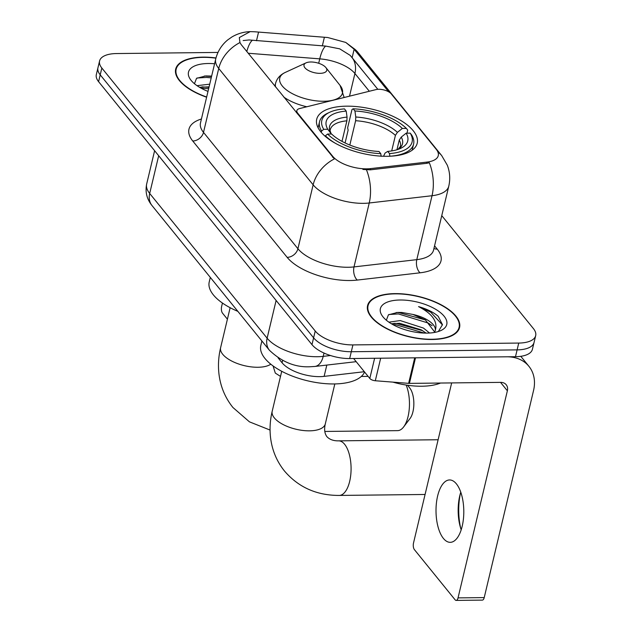 <?xml version="1.0" encoding="UTF-8"?>
<svg xmlns="http://www.w3.org/2000/svg" width="632" height="632" viewBox="0 0 632 632"><rect width="100%" height="100%" fill="white"/><g stroke="black" fill="none" stroke-linecap="round" stroke-linejoin="round"><path stroke-width="0.95" d="M297.396 113.871L297.601 113.033A9.749 4.274 -166.6 0 1 296.843 110.671A9.749 4.274 -166.6 0 1 299.734 108.522L375.969 89.61A9.749 4.274 -166.6 0 1 378.726 89.286A9.749 4.274 -166.6 0 1 391.287 93.923L436.222 149.294A26.315 11.534 13.4 0 1 438.26 155.654A26.315 11.534 13.4 0 1 426.956 162.084L426.655 163.325L370.305 169.842L362.894 169.431M387.305 156.302A51.666 22.649 13.4 0 0 417.223 143.203A51.666 22.649 13.4 0 0 346.628 106.168A51.666 22.649 13.4 0 0 316.711 119.258A51.666 22.649 13.4 0 0 387.305 156.302M364.348 371.719L324.121 376.372A29.246 12.822 -166.6 0 1 319.752 376.64A29.246 12.822 -166.6 0 1 282.054 362.744L278.112 357.878M297.601 113.033L332.74 156.341A26.315 11.534 13.4 0 0 366.663 168.847A26.315 11.534 13.4 0 0 370.597 168.61L426.956 162.084M432.185 339.495A47.274 20.722 13.4 0 0 459.559 327.51A47.274 20.722 13.4 0 0 394.961 293.619A47.274 20.722 13.4 0 0 367.579 305.604A47.274 20.722 13.4 0 0 432.185 339.495M215.986 57.954A47.274 20.722 13.4 0 0 203.062 57.125A47.274 20.722 13.4 0 0 175.688 69.109A47.274 20.722 13.4 0 0 206.617 97.225M437.858 151.949A34.12 26.639 140.9 0 1 441.705 155.614L447.282 165.165C449.921 171.999 450.418 179.014 448.775 186.195A38.986 17.096 -166.6 0 1 432.027 195.722L369.23 202.99A38.986 17.096 -166.6 0 1 363.4 203.346A38.986 17.096 -166.6 0 1 313.14 184.813A34.12 26.639 -39.1 0 1 334.368 158.916L241.195 44.603L239.955 42.557L239.323 37.565L250.161 31.624L254.404 31.75L327.692 37.509L345.775 42.439L353.067 47.953L388.743 91.869M243.138 40.559L249.063 39.958L325.654 46.081L339.708 48.838L350.223 55.403L377.833 89.325M535.675 335.655L532.421 349.291A29.246 12.822 13.4 0 1 515.491 356.701L349.67 358.549A29.246 12.822 13.4 0 1 311.979 344.653L98.592 81.67A29.246 12.822 13.4 0 1 96.325 74.6L97.952 67.782A29.246 12.822 13.4 0 0 100.219 74.853L313.606 337.836A29.246 12.822 13.4 0 0 351.297 351.732L517.118 349.883A29.246 12.822 13.4 0 0 534.048 342.473A29.246 12.822 13.4 0 1 517.118 349.883L351.297 351.732A29.246 12.822 13.4 0 1 313.606 337.836L100.219 74.853A29.246 12.822 13.4 0 1 97.952 67.782L99.579 60.964A29.246 12.822 13.4 0 0 101.839 68.035L315.226 331.018A29.246 12.822 13.4 0 0 352.925 344.914L518.738 343.065A29.246 12.822 13.4 0 0 535.675 335.655A29.246 12.822 13.4 0 0 533.408 328.585L441.76 215.638M239.955 42.557A34.12 26.639 140.9 0 0 218.735 68.461L313.14 184.813L297.917 248.732A38.986 17.096 13.4 0 0 348.177 267.265A38.986 17.096 13.4 0 0 354.007 266.909L416.796 259.649L432.027 195.722A34.12 19.584 -96.6 0 0 429.333 162.78L426.655 163.325M218.008 52.424L116.509 53.554A29.246 12.822 13.4 0 0 99.579 60.964M395.15 293.856A46.792 20.508 13.4 0 0 368.053 305.714A46.792 20.508 13.4 0 0 431.996 339.258A46.792 20.508 13.4 0 0 459.085 327.4A46.792 20.508 13.4 0 0 395.15 293.856M392.93 382.131A48.735 21.362 13.4 0 0 421.797 386.231A48.735 21.362 13.4 0 0 440.52 383.039M388.909 322.162L400.206 320.566L423.464 328.071L429.547 333.025M391.366 323.75L399.558 323.268L421.22 329.833L426.134 333.119M438.355 331.516L442.463 324.698L438.205 316.3C433.386 312.184 426.829 308.953 418.542 306.607C432.241 313.654 437.834 321.506 435.345 330.173A24.372 10.681 13.4 0 0 412.925 314.444L425.399 319.95L434.753 332.132M435.345 330.173L434.595 332.432M412.925 314.444L401.834 312.461L397.639 312.421L388.419 314.831L386.35 320.219M427.003 333.111A34.12 14.955 13.4 0 0 440.852 330.56A34.12 14.955 13.4 0 0 439.398 311.789A34.12 14.955 13.4 0 0 400.135 300.002A34.12 14.955 13.4 0 0 382.905 316.75A34.12 14.955 13.4 0 0 427.003 333.111M418.542 306.607L430.732 312.176L442.463 324.959M388.925 314.507L398.373 313.93L428.148 323.007L432.177 325.733M393.033 324.698L395.79 324.753L424.285 333.08M396.161 312.524L398.697 312.579L425.289 319.887M393.862 323.347L396.114 323.402L422.713 330.71M443.403 538.417A31.189 13.888 -90.6 0 0 450.253 542.335A31.189 13.888 -90.6 0 0 463.43 518.88A31.189 13.888 -90.6 0 0 456.399 483.867A31.189 13.888 -90.6 0 0 449.557 479.949A31.189 13.888 -90.6 0 0 436.38 503.396A31.189 13.888 -90.6 0 0 443.403 538.417M353.62 358.51L369.807 378.457L374.618 358.273M414.726 357.791A4.874 2.133 13.4 0 0 415.508 357.815L506.761 356.803A38.986 30.439 -39.1 0 1 528.921 366.323A38.986 30.439 -39.1 0 1 533.55 390.505L484.215 597.603A4.874 2.173 89.4 0 1 482.35 600.108L456.17 600.4A4.874 2.173 -90.6 0 0 458.034 597.888L507.37 390.797A9.749 7.608 140.9 0 0 506.208 384.746A9.749 7.608 140.9 0 0 500.67 382.368L409.418 383.387A4.874 2.133 -166.6 0 1 408.627 383.355L375.305 380.748A4.874 2.133 -166.6 0 1 369.807 378.457M460.412 493.347A38.986 17.364 -90.6 0 0 460.807 528.692M451.659 382.913L413.51 543.022A4.874 2.173 -90.6 0 0 414.418 549.65L455.095 599.792A4.874 2.173 -90.6 0 0 456.17 600.4M461.186 529.837A31.189 13.888 89.4 0 1 460.262 526.867A31.189 13.888 89.4 0 1 459.914 495.188A31.189 13.888 89.4 0 1 460.768 492.194M215.931 58.168A46.792 20.508 13.4 0 0 203.259 57.362A46.792 20.508 13.4 0 0 176.162 69.22A46.792 20.508 13.4 0 0 206.664 97.012M197.01 85.668L209.721 84.182M199.475 87.248L209.073 86.884M211.649 76.093L205.748 75.927L196.528 78.336L194.459 83.724M214.58 63.769A34.12 14.955 13.4 0 0 208.244 63.508A34.12 14.955 13.4 0 0 191.014 80.256A34.12 14.955 13.4 0 0 207.999 91.403M197.026 78.013L206.482 77.436L211.222 77.87M201.142 88.204L208.647 88.693M204.27 76.03L211.546 76.511M201.971 86.853L208.971 87.335M345.08 142.951L348.129 130.153L347.639 127.79L351.985 109.549L353.162 108.799A46.397 20.343 13.4 0 1 406.36 128.407L402.323 128.454A41.917 18.375 13.4 0 0 354.939 110.987L355.777 117.015L355.618 120.72L349.828 145.036M391.706 150.922L395.403 135.39L397.41 132.365L402.323 128.454M389.494 153.576L389.865 156.23A48.348 21.196 13.4 0 0 413.589 144.143A48.348 21.196 13.4 0 0 411.543 134.821L410.2 133.139A46.397 20.343 13.4 0 1 389.494 153.576L387.724 151.388A41.917 18.375 13.4 0 0 400.483 148.433A41.917 18.375 13.4 0 0 406.155 133.186L401.249 137.097L399.242 140.122L396.943 149.752M383.553 156.262L385.046 153.086L387.724 151.388M261.885 340.972L260.811 345.507A53.609 23.503 13.4 0 0 334.067 383.948A53.609 23.503 13.4 0 0 364.569 372.003M327.897 113.104A48.348 21.196 13.4 0 0 319.531 121.731A48.348 21.196 13.4 0 0 321.577 131.053L323.734 129.331A46.397 20.343 13.4 0 1 329.865 112.196L327.897 113.104M321.253 132.396L321.577 131.053M406.36 128.407L407.711 130.089L406.976 133.17M341.999 141.378L346.897 120.823L347.047 117.11L346.21 111.082L344.44 108.894A46.397 20.343 13.4 0 0 329.865 112.196M346.21 111.082A41.917 18.375 13.4 0 0 327.779 129.284L323.734 129.331M354.939 110.987L353.162 108.799M406.155 133.186L410.2 133.139M327.779 129.284L331.35 134.016M381.136 156.325L380.772 153.671A46.397 20.343 13.4 0 1 327.574 134.055L325.417 135.785A48.348 21.196 13.4 0 0 335.379 143.29M325.417 135.785L325.275 136.378M327.574 134.055L331.61 134.016A41.917 18.375 13.4 0 0 378.995 151.483L380.772 153.671M310.778 61.991A11.7 5.127 13.4 0 0 306.03 62.868A11.7 5.127 13.4 0 0 306.536 69.299A11.7 5.127 13.4 0 0 319.99 73.344A11.7 5.127 13.4 0 0 325.899 67.6A11.7 5.127 13.4 0 0 310.778 61.991M210.306 277.401L209.224 281.943A53.609 23.503 13.4 0 0 237.861 311.363M324.793 431.451L397.615 430.637A27.294 12.15 -90.6 0 0 403.619 426.956A27.294 12.15 -90.6 0 0 406.163 385.038M409.694 387.914A17.546 7.813 89.4 0 1 409.749 387.985A17.546 7.813 89.4 0 1 413.849 403.161A17.546 7.813 89.4 0 1 410.089 418.431L403.619 426.956M222.448 303.052L221.619 306.528A4.874 2.173 -90.6 0 0 222.519 313.156L227.409 319.176M326.815 365.075L324.121 376.372M370.597 168.61L370.305 169.842M332.74 156.341L332.543 157.178M282.607 360.43L282.054 362.744M192.744 140.999A9.749 7.608 140.9 0 0 203.504 132.38L297.917 248.732A9.749 7.608 140.9 0 1 287.157 257.35L192.744 140.999A48.735 21.362 -166.6 0 1 201.426 119.006M200.486 122.956A38.986 17.096 13.4 0 0 203.504 132.38L218.735 68.461A38.986 17.096 -166.6 0 1 215.71 59.037L200.47 122.995M366.465 169.866A34.12 19.584 -96.6 0 1 369.23 202.99L354.007 266.909A9.749 5.593 83.4 0 0 357.27 280.071A48.735 21.362 -166.6 0 1 287.157 257.35M252.373 40.274A26.315 7.971 -85.5 0 0 246.804 51.508M353.067 47.953A34.12 26.639 -39.1 0 1 357.846 52.274L441.705 155.614M352.387 57.97A26.315 20.548 -39.1 0 1 354.915 73.51L369.317 91.253M325.654 46.081A26.315 7.971 -85.5 0 0 319.745 58.855A31.189 13.675 -166.6 0 1 354.915 73.51L349.52 96.167M248.218 53.254L319.745 58.855L318.694 63.271M434.563 245.84L437.226 249.119A48.735 21.362 -166.6 0 1 420.059 272.811L357.27 280.071M101.839 68.035L98.592 81.67M315.226 331.018L311.979 344.653M352.925 344.914L349.67 358.549M518.738 343.065L515.491 356.701M420.059 272.811A9.749 5.593 83.4 0 1 416.796 259.649A38.986 17.096 13.4 0 0 433.544 250.114L433.536 250.146M433.939 248.463A9.749 7.608 140.9 0 0 437.226 249.119M354.149 49.233L352.143 57.67M324.382 37.272L322.328 45.907M258.551 32.114L256.497 40.748M158.679 155.725L149.689 193.463A19.497 15.223 140.9 0 0 152.004 205.55C146.837 199.159 145.06 191.986 146.663 184.038A38.986 17.096 13.4 0 0 149.689 193.463L267.123 338.191A38.986 17.096 13.4 0 0 317.382 356.725A38.986 17.096 13.4 0 0 323.213 356.369L324.003 353.059M276.113 300.453L267.123 338.191A19.497 15.223 140.9 0 0 269.445 350.286L152.004 205.55M356.187 361.67L314.862 366.457A19.497 11.194 -96.6 0 0 323.213 356.369L330.489 355.532M500.536 382.368L507.37 390.797M415.508 357.815L409.418 383.387M458.034 597.888L484.215 597.603M408.627 383.355L414.711 357.823M380.677 358.202L375.305 380.748M272.195 411.266C270.077 420.154 269.532 428.994 270.575 437.779C272.123 450.292 276.761 461.384 284.503 471.053C298.478 487.343 316.727 495.472 339.234 495.433A27.294 12.15 89.4 0 0 350.76 474.916A27.294 12.15 89.4 0 0 344.614 444.28A27.294 12.15 89.4 0 0 338.626 440.852C333.522 440.946 329.612 439.548 326.886 436.665C324.587 433.489 324.058 429.247 325.298 423.914A27.294 11.969 -166.6 0 1 309.49 430.834A27.294 11.969 -166.6 0 1 274.312 417.863A27.294 11.969 -166.6 0 1 272.195 411.266L281.722 371.284M395.403 135.39A36.063 15.808 13.4 0 0 355.618 120.72M397.915 149.444L400.412 146.474A36.063 15.808 13.4 0 0 399.242 140.122M347.047 117.11A37.493 16.44 13.4 0 0 330.844 133.107M397.41 132.365A37.493 16.44 13.4 0 0 355.777 117.015M398.034 149.405A37.493 16.44 13.4 0 0 401.249 137.097M346.897 120.823A36.063 15.808 13.4 0 0 330.244 129.757C329.849 129.971 330.141 131.219 331.113 133.51M270.812 364.206A27.294 11.969 -166.6 0 1 257.911 367.263A27.294 11.969 -166.6 0 1 222.733 354.291A27.294 11.969 -166.6 0 1 220.615 347.695L230.143 307.713M306.03 62.868L285.332 72.396A32.24 14.133 13.4 0 0 286.707 90.123A32.24 14.133 13.4 0 0 323.797 101.262A32.24 14.133 13.4 0 0 340.079 85.439L344.163 97.502M274.912 86.15L275.536 83.519A35.092 15.381 13.4 0 0 275.584 86.979M283.697 96.988A35.092 15.381 13.4 0 0 306.789 106.769M296.384 112.615L296.843 110.671M250.161 31.624C243.668 31.853 237.585 33.638 231.92 36.964L227.725 39.911C221.642 44.943 217.637 51.318 215.71 59.037M345.775 42.439L357.846 52.274M448.775 186.195L433.544 250.114M314.862 366.457L309.925 366.757C295.302 367.476 281.809 361.986 269.445 350.286M146.663 184.038L154.611 150.708M367.366 308.606L368.053 305.714M458.398 330.291L459.085 327.4M520.8 356.314L528.921 366.323M175.475 72.103L176.162 69.22M338.626 440.852L438.118 439.746M318.086 127.79L319.531 121.731M412.151 150.203L413.589 144.143M339.234 495.433L425.075 494.477M334.818 383.94L325.298 423.914M220.615 347.695C218.49 356.582 217.953 365.422 218.988 374.207C220.536 386.721 225.182 397.812 232.916 407.482L249.443 421.844L270.062 430.06M280.505 376.396L275.307 373.093L273.063 365.928M361.291 376.451L368.124 376.38M275.536 83.519C276.824 78.558 280.087 74.853 285.332 72.396M325.899 67.6L340.079 85.439M409.749 387.985L407.577 385.251"/></g></svg>
